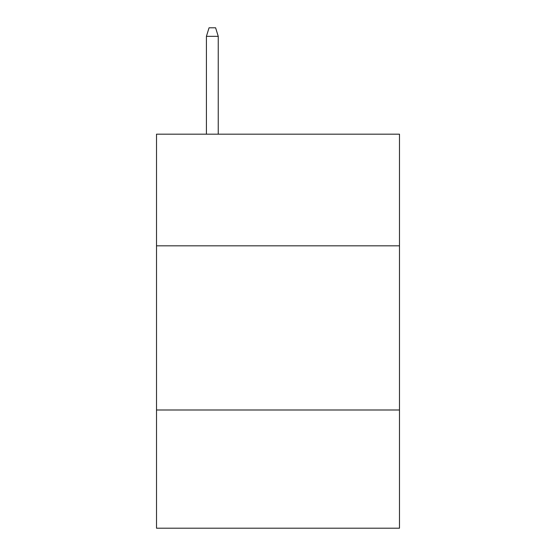 <?xml version="1.0" encoding="UTF-8"?>
<svg xmlns="http://www.w3.org/2000/svg" width="556" height="556" viewBox="0 0 556 556"><rect width="100%" height="100%" fill="white"/><g stroke="black" fill="none" stroke-linecap="round" stroke-linejoin="round"><path stroke-width="0.83" d="M399.486 245.821L399.486 134.184L156.514 134.184L156.514 245.821L399.486 245.821L399.486 528.2L156.514 528.2L156.514 245.821M399.486 409.994L156.514 409.994M218.244 134.184L218.244 36.335L206.422 36.335L206.422 134.184M206.422 36.335L209.049 27.8L215.617 27.8L218.244 36.335"/></g></svg>
